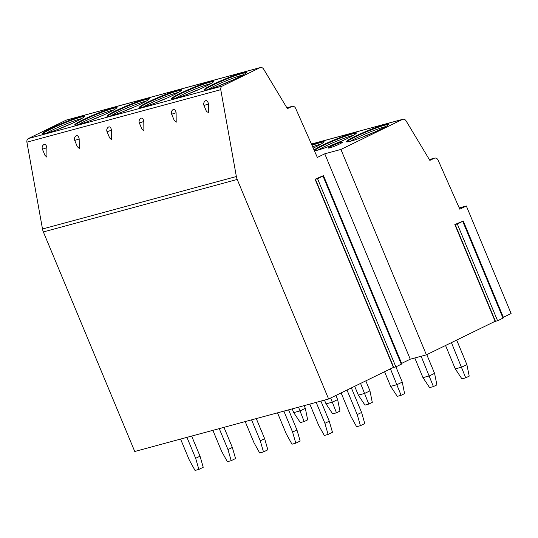 <?xml version="1.0" encoding="UTF-8"?>
<svg xmlns="http://www.w3.org/2000/svg" width="538" height="538" viewBox="0 0 538 538"><rect width="100%" height="100%" fill="white"/><g stroke="black" fill="none" stroke-linecap="round" stroke-linejoin="round"><path stroke-width="0.81" d="M393.412 367.407L315.08 179.235L322.746 175.939L323.513 175.738L401.846 363.91L395.881 366.896L393.412 367.407L328.617 399.008L134.749 451.483L43.356 231.925A11.695 9.657 -105.1 0 1 42.495 229L26.9 142.167A3.51 2.898 -105.1 0 1 28.433 138.542L66.066 120.189A3.51 2.898 -105.1 0 1 66.49 120.028L260.358 67.553A3.51 2.898 -105.1 0 1 263.62 69.12L287.393 108.649L291.731 106.537A3.51 2.898 -105.1 0 1 292.161 106.376A3.51 2.898 -105.1 0 1 295.658 108.4L317.339 157.432L324.757 153.814L340.917 149.443L426.405 354.824L495.128 321.307L454.845 224.528L463.279 221.031L457.32 224.01L454.845 224.528M426.405 354.824L410.252 359.196L401.63 363.399M463.279 221.031L503.561 317.81L497.603 320.789L495.128 321.307M503.353 317.299L511.1 313.519L466.338 205.987L459.23 207.91M465.72 377.831L461.907 378.866L455.282 368.886L461.644 367.165L466.883 364.609L469.21 376.129L465.72 377.831L451.429 342.619M456.668 340.063L466.883 364.609M455.282 368.886L445.545 345.49M357.212 414.59L361.583 412.458L364.784 423.554L360.42 425.686L357.212 414.59L346.997 390.043M351.368 387.918L361.583 412.458M341.119 392.915L350.857 416.311L356.6 426.715L360.42 425.686M433.406 386.58L429.593 387.609L422.969 377.629L429.331 375.907L434.57 373.352L436.903 384.878L433.406 386.58L421.146 356.243M426.782 354.643L434.57 373.352M422.969 377.629L414.785 357.965M324.905 423.332L329.269 421.2L332.471 432.303L328.106 434.428L324.905 423.332L316.183 402.377M320.904 401.099L329.269 421.2M309.821 404.099L318.543 425.054L324.293 435.464L328.106 434.428M401.099 395.322L397.279 396.358L390.662 386.371L397.024 384.65L402.263 382.101L404.589 393.621L401.099 395.322L390.447 368.853M395.921 366.876L402.263 382.101M390.662 386.371L384.562 371.724M292.591 432.075L296.956 429.949L300.164 441.046L295.799 443.178L292.591 432.075L283.869 411.119M288.59 409.842L296.956 429.949M277.507 412.841L286.236 433.796L291.979 444.206L295.799 443.178M368.786 404.072L364.972 405.101L358.348 395.121L364.71 393.399L369.949 390.844L372.283 402.37L368.786 404.072L360.561 383.433M365.8 380.877L369.949 390.844M358.348 395.121L354.676 386.297M260.284 440.824L264.649 438.692L267.85 449.788L263.486 451.92L260.284 440.824L251.562 419.869M256.283 418.591L264.649 438.692M245.2 421.59L253.923 442.545L259.672 452.956L263.486 451.92M336.479 412.814L332.659 413.85L326.041 403.863L332.403 402.142L337.642 399.593L339.969 411.113L336.479 412.814L330.675 398.006M335.914 395.45L337.642 399.593M326.041 403.863L324.481 400.131M227.971 449.566L232.335 447.441L235.543 458.537L231.179 460.669L227.971 449.566L219.248 428.611M223.969 427.333L232.335 447.441M212.887 430.333L221.609 451.288L227.359 461.698L231.179 460.669M304.165 421.563L300.352 422.592L293.728 412.612L300.09 410.891L305.328 408.335L307.662 419.855L304.165 421.563L298.536 407.152M304.199 405.618L305.328 408.335M293.728 412.612L292.174 408.873M195.664 458.315L200.028 456.184L203.23 467.28L198.865 469.412L195.664 458.315L186.942 437.36M191.656 436.083L200.028 456.184M180.58 439.082L189.302 460.037L195.052 470.447L198.865 469.412M466.338 205.987L459.788 209.181L438.114 160.149A3.51 2.898 74.9 0 0 434.61 158.125A3.51 2.898 74.9 0 0 434.186 158.28L429.849 160.398L406.076 120.868A3.51 2.898 74.9 0 0 402.807 119.302A3.51 2.898 74.9 0 0 402.384 119.463L340.917 149.443M410.252 359.196L324.757 153.814M328.617 399.008L237.224 179.457A11.695 9.657 -105.1 0 1 236.364 176.525L220.762 89.691A3.51 2.898 -105.1 0 1 222.302 86.067L259.928 67.714A3.51 2.898 -105.1 0 1 260.358 67.553M323.513 175.738L317.554 178.717L315.08 179.235M208.414 103.982A3.571 2.004 -97.9 0 0 205.792 100.653A3.571 2.004 -97.9 0 0 205.462 100.801A3.8 3.8 0 0 0 203.976 105.475L208.414 103.982L208.757 112.516L206.565 111.689L203.976 105.475M176.108 112.724L176.195 122.22L174.251 120.431L171.669 114.224L176.108 112.724A3.571 2.004 -97.9 0 0 173.478 109.402A3.571 2.004 -97.9 0 0 173.149 109.55A3.8 3.8 0 0 0 171.669 114.224M143.794 121.474L143.881 130.963L141.938 129.181L139.355 122.967L143.794 121.474A3.571 2.004 -97.9 0 0 141.171 118.145A3.571 2.004 -97.9 0 0 140.842 118.293A3.8 3.8 0 0 0 139.355 122.967M111.487 130.216L111.568 139.712L109.631 137.923L107.049 131.716L111.487 130.216A3.571 2.004 -97.9 0 0 108.858 126.894A3.571 2.004 -97.9 0 0 108.528 127.035A3.8 3.8 0 0 0 107.049 131.716M79.173 138.965L79.261 148.454L77.317 146.672L74.735 140.458L79.173 138.965A3.571 2.004 -97.9 0 0 76.551 135.637A3.571 2.004 -97.9 0 0 76.214 135.784A3.8 3.8 0 0 0 74.735 140.458M46.867 147.708L46.947 157.204L45.01 155.415L42.421 149.208L46.867 147.708A3.571 2.004 -97.9 0 0 44.237 144.386A3.571 2.004 -97.9 0 0 43.908 144.527A3.8 3.8 0 0 0 42.421 149.208M242.201 72.852A22.919 2.018 -22.6 0 0 218.166 81.991A22.919 2.018 -22.6 0 0 203.929 90.007A22.919 2.018 -22.6 0 0 207.977 89.55A22.919 2.018 -22.6 0 0 232.012 80.411A22.919 2.018 -22.6 0 0 246.249 72.395A22.919 2.018 -22.6 0 0 242.201 72.852M209.894 81.601A22.919 2.018 -22.6 0 0 185.859 90.734A22.919 2.018 -22.6 0 0 171.622 98.757A22.919 2.018 -22.6 0 0 175.664 98.293A22.919 2.018 -22.6 0 0 199.706 89.16A22.919 2.018 -22.6 0 0 213.936 81.137A22.919 2.018 -22.6 0 0 209.894 81.601M177.58 90.344A22.919 2.018 -22.6 0 0 153.545 99.483A22.919 2.018 -22.6 0 0 139.308 107.499A22.919 2.018 -22.6 0 0 143.357 107.042A22.919 2.018 -22.6 0 0 167.392 97.903A22.919 2.018 -22.6 0 0 181.629 89.886A22.919 2.018 -22.6 0 0 177.58 90.344M145.273 99.093A22.919 2.018 -22.6 0 0 121.232 108.225A22.919 2.018 -22.6 0 0 107.001 116.248A22.919 2.018 -22.6 0 0 111.043 115.784A22.919 2.018 -22.6 0 0 135.078 106.652A22.919 2.018 -22.6 0 0 149.315 98.629A22.919 2.018 -22.6 0 0 145.273 99.093M112.96 107.835A22.919 2.018 -22.6 0 0 88.925 116.975A22.919 2.018 -22.6 0 0 74.688 124.991A22.919 2.018 -22.6 0 0 78.736 124.534A22.919 2.018 -22.6 0 0 102.771 115.394A22.919 2.018 -22.6 0 0 117.008 107.378A22.919 2.018 -22.6 0 0 112.96 107.835M80.653 116.585A22.919 2.018 -22.6 0 0 56.611 125.717A22.919 2.018 -22.6 0 0 42.381 133.74A22.919 2.018 -22.6 0 0 46.423 133.276A22.919 2.018 -22.6 0 0 70.458 124.143A22.919 2.018 -22.6 0 0 84.695 116.121A22.919 2.018 -22.6 0 0 80.653 116.585M314.347 150.667A22.919 2.018 -22.6 0 0 318.119 150.041A22.919 2.018 -22.6 0 0 342.155 140.902A22.919 2.018 -22.6 0 0 356.391 132.886A22.919 2.018 -22.6 0 0 352.343 133.35A22.919 2.018 -22.6 0 0 329.565 141.924A22.919 2.018 -22.6 0 0 314.138 150.203M313.217 148.105A22.919 2.018 -22.6 0 0 324.078 141.635A22.919 2.018 -22.6 0 0 320.036 142.093A22.919 2.018 -22.6 0 0 311.758 144.809M384.657 124.601A22.919 2.018 -22.6 0 0 360.621 133.74A22.919 2.018 -22.6 0 0 346.385 141.756A22.919 2.018 -22.6 0 0 350.433 141.292A22.919 2.018 -22.6 0 0 374.468 132.16A22.919 2.018 -22.6 0 0 388.698 124.143A22.919 2.018 -22.6 0 0 384.657 124.601M331.321 146.215A7.599 0.672 157.4 0 1 338.799 143.074A7.599 0.672 157.4 0 1 342.464 142.24A7.599 0.672 157.4 0 1 339.586 143.976A7.599 0.672 157.4 0 1 328.489 148.058A7.599 0.672 157.4 0 1 331.321 146.215M388.591 124.5A22.919 2.018 157.4 0 0 384.878 125.139A22.919 2.018 -22.6 0 0 362.309 133.626A22.919 2.018 -22.6 0 0 346.721 141.931M350.305 141.326A21.513 1.896 -22.6 0 1 384.367 126.941A21.513 1.896 157.4 0 1 385.632 126.625M374.589 132.106A21.513 1.896 -22.6 0 0 361.98 137.351M356.284 133.249A22.919 2.018 157.4 0 0 352.572 133.888A22.919 2.018 -22.6 0 0 329.996 142.368A22.919 2.018 -22.6 0 0 314.407 150.68M317.998 150.075A21.513 1.896 -22.6 0 1 352.06 135.684A21.513 1.896 157.4 0 1 353.325 135.368M342.276 140.848A21.513 1.896 -22.6 0 0 329.666 146.101M323.97 141.992A22.919 2.018 157.4 0 0 320.258 142.631A22.919 2.018 -22.6 0 0 311.993 145.341M312.612 146.746A21.513 1.896 -22.6 0 1 319.747 144.433A21.513 1.896 157.4 0 1 321.011 144.117M333.526 146.585A6.429 0.565 157.4 0 1 337.871 144.776M246.142 72.758A22.919 2.018 157.4 0 0 242.43 73.39A22.919 2.018 -22.6 0 0 219.854 81.877A22.919 2.018 -22.6 0 0 204.265 90.182M207.856 89.577A21.513 1.896 -22.6 0 1 241.918 75.192A21.513 1.896 157.4 0 1 243.183 74.876M232.134 80.357A21.513 1.896 -22.6 0 0 219.524 85.603M213.828 81.5A22.919 2.018 157.4 0 0 210.116 82.139A22.919 2.018 -22.6 0 0 187.54 90.626A22.919 2.018 -22.6 0 0 171.952 98.931M175.543 98.326A21.513 1.896 -22.6 0 1 209.605 83.941A21.513 1.896 157.4 0 1 210.869 83.619M199.827 89.106A21.513 1.896 -22.6 0 0 187.217 94.352M181.514 90.243A22.919 2.018 157.4 0 0 177.802 90.882A22.919 2.018 -22.6 0 0 155.233 99.369A22.919 2.018 -22.6 0 0 139.645 107.674M143.236 107.069A21.513 1.896 -22.6 0 1 177.298 92.684A21.513 1.896 157.4 0 1 178.555 92.368M167.513 97.849A21.513 1.896 -22.6 0 0 154.904 103.094M149.208 98.992A22.919 2.018 157.4 0 0 145.495 99.631A22.919 2.018 -22.6 0 0 122.92 108.118A22.919 2.018 -22.6 0 0 107.331 116.423M110.922 115.818A21.513 1.896 -22.6 0 1 144.984 101.433A21.513 1.896 157.4 0 1 146.249 101.11M135.206 106.591A21.513 1.896 -22.6 0 0 122.597 111.843M116.894 107.734A22.919 2.018 157.4 0 0 113.182 108.373A22.919 2.018 -22.6 0 0 90.613 116.86A22.919 2.018 -22.6 0 0 75.024 125.166M78.615 124.56A21.513 1.896 -22.6 0 1 112.671 110.176A21.513 1.896 157.4 0 1 113.935 109.86M102.892 115.34A21.513 1.896 -22.6 0 0 90.283 120.586M84.587 116.484A22.919 2.018 157.4 0 0 80.875 117.123A22.919 2.018 -22.6 0 0 58.299 125.61A22.919 2.018 -22.6 0 0 42.71 133.915M46.302 133.31A21.513 1.896 -22.6 0 1 80.364 118.925A21.513 1.896 157.4 0 1 81.628 118.602M70.579 124.083A21.513 1.896 -22.6 0 0 57.976 129.335M503.03 318.14L462.747 221.367M497.603 320.789L457.32 224.01M495.552 321.542L455.269 224.763M401.314 364.246L322.982 176.067M395.881 366.896L317.554 178.717M393.829 367.642L315.503 179.47M43.356 231.925L237.224 179.457M42.495 229L236.364 176.525M26.9 142.167L220.762 89.691M28.433 138.542L222.302 86.067M66.066 120.189L259.928 67.714M286.909 107.842L291.731 106.537M311.435 144.083L402.384 119.463M429.358 159.591L434.186 158.28M292.161 106.376L286.882 107.802M434.61 158.125L429.337 159.551M402.807 119.302L311.415 144.043"/></g></svg>
